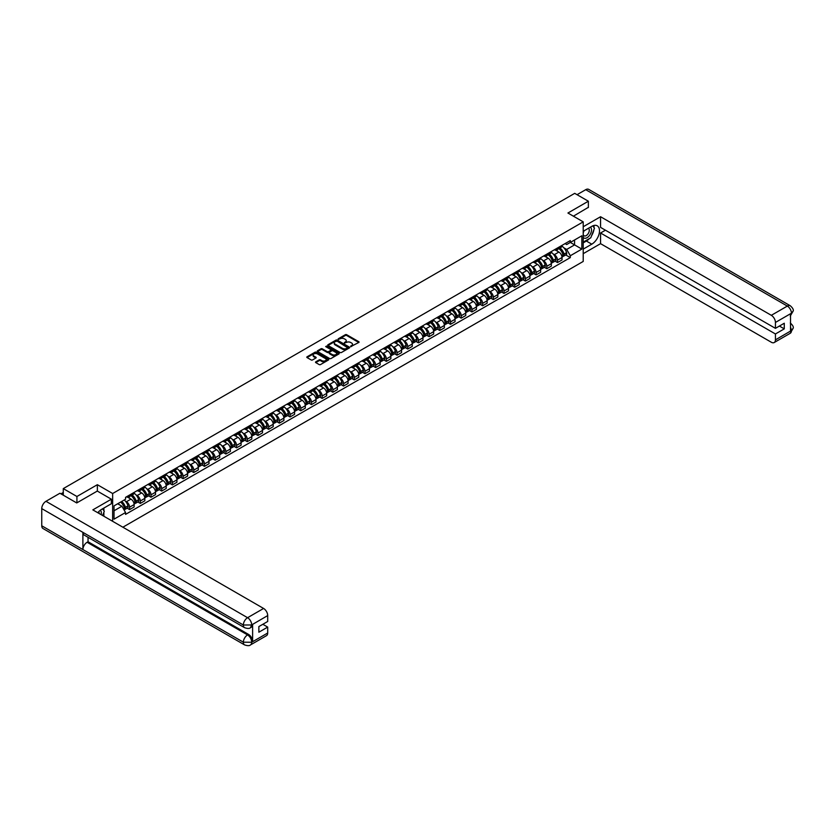 <?xml version="1.0" encoding="UTF-8"?>
<svg xmlns="http://www.w3.org/2000/svg" width="835" height="835" viewBox="0 0 835 835"><rect width="100%" height="100%" fill="white"/><g stroke="black" fill="none" stroke-linecap="round" stroke-linejoin="round"><path stroke-width="1.25" d="M350.7 346.608L358.789 342.475A0.95 0.553 0 0 0 358.789 341.703L346.682 334.71A0.95 0.553 0 0 0 345.335 334.71L338.175 338.833L338.175 339.386L340.043 338.843A3.048 1.753 0 0 1 344.354 338.843L345.366 339.427A3.048 1.753 0 0 1 346.254 340.67A3.048 1.753 0 0 1 345.366 341.922L344.438 342.997L346.306 342.465A3.048 1.753 0 0 1 350.616 342.465L351.629 343.039A3.048 1.753 0 0 1 352.516 344.291A3.048 1.753 0 0 1 351.629 345.533L350.7 346.066M315.776 361.837A0.95 0.553 0 0 0 315.776 362.609L319.179 364.571A0.95 0.553 0 0 0 320.525 364.571L328.468 359.989A0.95 0.553 0 0 0 328.468 359.207L316.35 352.213A0.95 0.553 0 0 0 315.004 352.213L307.061 356.806A0.95 0.553 0 0 0 307.061 357.578L311.173 359.948A0.95 0.553 0 0 0 312.52 359.948L315.912 357.985A0.95 0.553 0 0 0 315.912 357.213L313.877 356.034A2.547 1.472 0 0 1 313.135 354.99A2.547 1.472 0 0 1 314.701 353.633A2.547 1.472 0 0 1 317.477 353.957L325.452 358.559A2.547 1.472 0 0 1 326.203 359.603A2.547 1.472 0 0 1 324.627 360.96A2.547 1.472 0 0 1 321.851 360.636L320.525 359.875A0.95 0.553 0 0 0 319.179 359.875L315.776 361.837L315.776 362.609L319.179 360.668L319.179 359.875M112.652 493.516L97.361 484.697L76.924 496.491L63.283 488.611L574.71 193.344L588.362 201.214L567.925 213.019L583.216 221.849L112.652 493.516L112.652 521.311M340.116 352.485A0.95 0.553 0 0 0 341.463 352.485L349.406 347.903A0.95 0.553 0 0 0 349.406 347.12L337.288 340.127A0.95 0.553 0 0 0 335.941 340.127L327.998 344.719A0.95 0.553 0 0 0 327.998 345.492L340.116 352.485M325.942 346.755L326.621 346.849L326.621 346.055L338.937 353.163A0.95 0.553 0 0 1 338.937 353.946L330.994 358.528A0.95 0.553 0 0 1 329.648 358.528L317.53 351.535L317.53 350.763A0.95 0.553 0 0 0 317.53 351.535M317.53 350.763L320.932 348.8A0.95 0.553 0 0 1 322.279 348.8L327.195 351.629A0.95 0.553 0 0 0 328.541 351.629L330.796 350.335A0.95 0.553 0 0 0 330.796 349.552L325.671 346.598L326.621 346.055M122.87 527.209L583.216 261.438L583.216 221.849M76.924 496.491L76.924 502.827M63.283 488.611L63.283 495.186M588.362 207.55L588.362 201.214M557.498 247.974A4.457 2.578 60 0 1 556.58 249.978L561.099 247.369A4.457 2.578 -120 0 0 562.028 245.365M553.208 254.007L554.346 254.665A4.457 2.578 60 0 1 557.498 260.134L562.028 257.514A4.457 2.578 -120 0 0 558.876 252.055L555.63 250.187M562.028 257.514L562.028 259.935L557.498 262.545L555.045 261.125M556.58 249.978A4.457 2.578 60 0 1 554.377 249.78M557.498 260.134L557.498 262.545M546.8 254.153A4.457 2.578 60 0 1 545.881 256.157L550.401 253.537A4.457 2.578 -120 0 0 551.33 251.544M544.347 267.304L546.8 268.724L551.33 266.115L551.33 263.693A4.457 2.578 -120 0 0 548.178 258.234L544.931 256.355M545.881 256.157A4.457 2.578 60 0 1 543.679 255.959M542.51 260.186L543.648 260.844A4.457 2.578 60 0 1 546.8 266.302L546.8 268.724M536.101 260.332A4.457 2.578 60 0 1 535.183 262.336L539.702 259.716A4.457 2.578 -120 0 0 540.631 257.712M533.648 273.483L536.101 274.903L540.631 272.283L540.631 269.872A4.457 2.578 -120 0 0 537.479 264.403L534.233 262.534M535.183 262.336A4.457 2.578 60 0 1 532.981 262.127M531.811 266.365L532.949 267.023A4.457 2.578 60 0 1 536.101 272.481L536.101 274.903M525.403 266.501A4.457 2.578 60 0 1 524.484 268.505L529.014 265.895A4.457 2.578 -120 0 0 529.933 263.891M522.95 279.662L525.403 281.071L529.933 278.462L529.933 276.051A4.457 2.578 -120 0 0 526.781 270.582L523.535 268.713M524.484 268.505A4.457 2.578 60 0 1 522.292 268.306M521.113 272.534L522.251 273.191A4.457 2.578 60 0 1 525.403 278.66L525.403 281.071M514.704 272.68A4.457 2.578 60 0 1 513.786 274.684L518.316 272.074A4.457 2.578 -120 0 0 519.234 270.07M512.252 285.831L514.715 287.25L519.234 284.641L519.234 282.22A4.457 2.578 -120 0 0 516.082 276.761L512.847 274.892M513.786 274.684A4.457 2.578 60 0 1 511.594 274.485M510.415 278.713L511.552 279.37A4.457 2.578 60 0 1 514.715 284.839L514.715 287.25M504.016 278.859A4.457 2.578 60 0 1 503.087 280.863L507.617 278.243A4.457 2.578 -120 0 0 508.536 276.249M501.553 292.01L504.016 293.429L508.536 290.81L508.536 288.399A4.457 2.578 -120 0 0 505.384 282.94L502.148 281.061M503.087 280.863A4.457 2.578 60 0 1 500.896 280.654M499.716 284.892L500.854 285.549A4.457 2.578 60 0 1 504.016 291.008L504.016 293.429M493.318 285.038A4.457 2.578 60 0 1 492.389 287.031L496.919 284.422A4.457 2.578 -120 0 0 497.837 282.418M490.865 298.189L493.318 299.608L497.837 296.989L497.837 294.578A4.457 2.578 -120 0 0 494.685 289.108L491.45 287.24M492.389 287.031A4.457 2.578 60 0 1 490.197 286.833M489.018 291.071L490.155 291.728A4.457 2.578 60 0 1 493.318 297.187L493.318 299.608M482.62 291.206A4.457 2.578 60 0 1 481.691 293.21L486.22 290.601A4.457 2.578 -120 0 0 487.139 288.597M480.167 304.368L482.62 305.777L487.139 303.168L487.139 300.757A4.457 2.578 -120 0 0 483.987 295.287L480.751 293.419M481.691 293.21A4.457 2.578 60 0 1 479.499 293.012M478.319 297.239L479.467 297.897A4.457 2.578 60 0 1 482.62 303.366L482.62 305.777M471.921 297.385A4.457 2.578 60 0 1 470.992 299.389L475.522 296.78A4.457 2.578 -120 0 0 476.441 294.776M469.468 310.536L471.921 311.956L476.441 309.347L476.441 306.925A4.457 2.578 -120 0 0 473.288 301.466L470.053 299.598M470.992 299.389A4.457 2.578 60 0 1 468.8 299.191M467.621 303.418L468.769 304.076A4.457 2.578 60 0 1 471.921 309.545L471.921 311.956M461.223 303.564A4.457 2.578 60 0 1 460.294 305.568L464.824 302.948A4.457 2.578 -120 0 0 465.742 300.944M458.77 316.715L461.223 318.135L465.753 315.515L465.753 313.104A4.457 2.578 -120 0 0 462.59 307.645L459.354 305.767M460.294 305.568A4.457 2.578 60 0 1 458.102 305.359M456.922 309.597L458.071 310.255A4.457 2.578 60 0 1 461.223 315.714L461.223 318.135M450.524 309.743A4.457 2.578 60 0 1 449.595 311.737L454.125 309.127A4.457 2.578 -120 0 0 455.054 307.123M448.071 322.894L450.524 324.304L455.054 321.694L455.054 319.283A4.457 2.578 -120 0 0 451.892 313.814L448.656 311.946M449.595 311.737A4.457 2.578 60 0 1 447.403 311.538M446.224 315.776L447.372 316.434A4.457 2.578 60 0 1 450.524 321.892L450.524 324.304M439.826 315.912A4.457 2.578 60 0 1 438.907 317.916L443.427 315.306A4.457 2.578 -120 0 0 444.356 313.302M437.373 329.063L439.826 330.483L444.356 327.873L444.356 325.452A4.457 2.578 -120 0 0 441.193 319.993L437.957 318.125M438.907 317.916A4.457 2.578 60 0 1 436.705 317.717M435.526 321.945L436.674 322.602A4.457 2.578 60 0 1 439.826 328.071L439.826 330.483M429.127 322.091A4.457 2.578 60 0 1 428.209 324.095L432.728 321.485A4.457 2.578 -120 0 0 433.657 319.481M426.675 335.242L429.127 336.662L433.657 334.052L433.657 331.631A4.457 2.578 -120 0 0 430.505 326.172L427.259 324.304M428.209 324.095A4.457 2.578 60 0 1 426.007 323.897M424.838 328.124L425.975 328.781A4.457 2.578 60 0 1 429.127 334.25L429.127 336.662M418.429 328.27A4.457 2.578 60 0 1 417.51 330.274L422.03 327.654A4.457 2.578 -120 0 0 422.959 325.65M415.976 341.421L418.429 342.841L422.959 340.221L422.959 337.81A4.457 2.578 -120 0 0 419.807 332.34L416.561 330.472M417.51 330.274A4.457 2.578 60 0 1 415.308 330.065M414.139 334.303L415.277 334.96A4.457 2.578 60 0 1 418.429 340.419L418.429 342.841M407.73 334.449A4.457 2.578 60 0 1 406.812 336.442L411.331 333.833A4.457 2.578 -120 0 0 412.26 331.829M405.278 347.6L407.73 349.009L412.26 346.4L412.26 343.989A4.457 2.578 -120 0 0 409.108 338.519L405.862 336.651M406.812 336.442A4.457 2.578 60 0 1 404.61 336.244M403.441 340.471L404.578 341.139A4.457 2.578 60 0 1 407.73 346.598L407.73 349.009M397.032 340.617A4.457 2.578 60 0 1 396.114 342.621L400.633 340.012A4.457 2.578 -120 0 0 401.562 338.008M394.579 353.769L397.032 355.188L401.562 352.579L401.562 350.157A4.457 2.578 -120 0 0 398.41 344.698L395.164 342.83M396.114 342.621A4.457 2.578 60 0 1 393.911 342.423M392.742 346.65L393.88 347.308A4.457 2.578 60 0 1 397.032 352.777L397.032 355.188M386.334 346.796A4.457 2.578 60 0 1 385.415 348.8L389.945 346.181A4.457 2.578 -120 0 0 390.863 344.187M383.881 359.948L386.334 361.367L390.863 358.758L390.863 356.336A4.457 2.578 -120 0 0 387.711 350.877L384.465 348.999M385.415 348.8A4.457 2.578 60 0 1 383.213 348.602M382.044 352.829L383.181 353.487A4.457 2.578 60 0 1 386.334 358.946L386.334 361.367M375.635 352.975A4.457 2.578 60 0 1 374.717 354.979L379.247 352.36A4.457 2.578 -120 0 0 380.165 350.356M373.182 366.127L375.635 367.546L380.165 364.926L380.165 362.515A4.457 2.578 -120 0 0 377.013 357.046L373.777 355.178M374.717 354.979A4.457 2.578 60 0 1 372.525 354.771M371.345 359.008L372.483 359.666A4.457 2.578 60 0 1 375.635 365.125L375.635 367.546M364.947 359.144A4.457 2.578 60 0 1 364.018 361.148L368.548 358.539A4.457 2.578 -120 0 0 369.467 356.535M362.484 372.306L364.947 373.715L369.467 371.105L369.467 368.694A4.457 2.578 -120 0 0 366.314 363.225L363.079 361.357M364.018 361.148A4.457 2.578 60 0 1 361.826 360.95M360.647 365.177L361.785 365.845A4.457 2.578 60 0 1 364.947 371.304L364.947 373.715M354.249 365.323A4.457 2.578 60 0 1 353.32 367.327L357.85 364.718A4.457 2.578 -120 0 0 358.768 362.714M351.786 378.474L354.249 379.894L358.768 377.284L358.768 374.863A4.457 2.578 -120 0 0 355.616 369.404L352.38 367.536M353.32 367.327A4.457 2.578 60 0 1 351.128 367.129M349.948 371.356L351.086 372.013A4.457 2.578 60 0 1 354.249 377.483L354.249 379.894M343.55 371.502A4.457 2.578 60 0 1 342.621 373.506L347.151 370.886A4.457 2.578 -120 0 0 348.07 368.893M341.098 384.653L343.55 386.073L348.07 383.453L348.07 381.042A4.457 2.578 -120 0 0 344.918 375.583L341.682 373.704M342.621 373.506A4.457 2.578 60 0 1 340.43 373.297M339.25 377.535L340.388 378.192A4.457 2.578 60 0 1 343.55 383.651L343.55 386.073M332.852 377.681A4.457 2.578 60 0 1 331.923 379.685L336.453 377.065A4.457 2.578 -120 0 0 337.371 375.061M330.399 390.832L332.852 392.252L337.371 389.632L337.371 387.221A4.457 2.578 -120 0 0 334.219 381.752L330.984 379.883M331.923 379.685A4.457 2.578 60 0 1 329.731 379.476M328.552 383.714L329.7 384.371A4.457 2.578 60 0 1 332.852 389.83L332.852 392.252M322.153 383.849A4.457 2.578 60 0 1 321.224 385.853L325.754 383.244A4.457 2.578 -120 0 0 326.673 381.24M319.701 397.011L322.153 398.42L326.673 395.811L326.673 393.4A4.457 2.578 -120 0 0 323.521 387.931L320.285 386.062M321.224 385.853A4.457 2.578 60 0 1 319.033 385.655M317.853 389.882L319.001 390.54A4.457 2.578 60 0 1 322.153 396.009L322.153 398.42M311.455 390.029A4.457 2.578 60 0 1 310.526 392.033L315.056 389.423A4.457 2.578 -120 0 0 315.985 387.419M309.002 403.18L311.455 404.599L315.985 401.99L315.985 399.568A4.457 2.578 -120 0 0 312.822 394.11L309.587 392.241M310.526 392.033A4.457 2.578 60 0 1 308.334 391.834M307.155 396.061L308.303 396.719A4.457 2.578 60 0 1 311.455 402.188L311.455 404.599M300.757 396.207A4.457 2.578 60 0 1 299.828 398.211L304.358 395.592A4.457 2.578 -120 0 0 305.286 393.598M298.304 409.359L300.757 410.778L305.286 408.158L305.286 405.747A4.457 2.578 -120 0 0 302.124 400.289L298.888 398.41M299.828 398.211A4.457 2.578 60 0 1 297.636 398.003M296.456 402.24L297.604 402.898A4.457 2.578 60 0 1 300.757 408.357L300.757 410.778M290.058 402.386A4.457 2.578 60 0 1 289.14 404.38L293.659 401.771A4.457 2.578 -120 0 0 294.588 399.767M287.605 415.538L290.058 416.947L294.588 414.337L294.588 411.926A4.457 2.578 -120 0 0 291.425 406.457L288.19 404.589M289.14 404.38A4.457 2.578 60 0 1 286.937 404.182M285.768 408.419L286.906 409.077A4.457 2.578 60 0 1 290.058 414.536L290.058 416.947M279.36 408.555A4.457 2.578 60 0 1 278.441 410.559L282.961 407.95A4.457 2.578 -120 0 0 283.89 405.946M276.907 421.706L279.36 423.126L283.89 420.516L283.89 418.095A4.457 2.578 -120 0 0 280.737 412.636L277.491 410.768M278.441 410.559A4.457 2.578 60 0 1 276.239 410.361M275.07 414.588L276.208 415.245A4.457 2.578 60 0 1 279.36 420.715L279.36 423.126M268.661 414.734A4.457 2.578 60 0 1 267.743 416.738L272.262 414.129A4.457 2.578 -120 0 0 273.191 412.125M266.208 427.885L268.661 429.305L273.191 426.695L273.191 424.274A4.457 2.578 -120 0 0 270.039 418.815L266.793 416.947M267.743 416.738A4.457 2.578 60 0 1 265.54 416.54M264.371 420.767L265.509 421.424A4.457 2.578 60 0 1 268.661 426.894L268.661 429.305M257.963 420.913A4.457 2.578 60 0 1 257.044 422.917L261.564 420.297A4.457 2.578 -120 0 0 262.493 418.293M255.51 434.064L257.963 435.484L262.493 432.864L262.493 430.453A4.457 2.578 -120 0 0 259.341 424.994L256.094 423.115M257.044 422.917A4.457 2.578 60 0 1 254.842 422.708M253.673 426.946L254.811 427.603A4.457 2.578 60 0 1 257.963 433.062L257.963 435.484M247.264 427.092A4.457 2.578 60 0 1 246.346 429.086L250.865 426.476A4.457 2.578 -120 0 0 251.794 424.472M244.812 440.243L247.264 441.652L251.794 439.043L251.794 436.632A4.457 2.578 -120 0 0 248.642 431.163L245.396 429.294M246.346 429.086A4.457 2.578 60 0 1 244.144 428.887M242.975 433.114L244.112 433.783A4.457 2.578 60 0 1 247.264 439.241L247.264 441.652M236.566 433.261A4.457 2.578 60 0 1 235.647 435.265L240.177 432.655A4.457 2.578 -120 0 0 241.096 430.651M234.113 446.412L236.566 447.831L241.096 445.222L241.096 442.8A4.457 2.578 -120 0 0 237.944 437.342L234.698 435.473M235.647 435.265A4.457 2.578 60 0 1 233.456 435.066M232.276 439.293L233.414 439.951A4.457 2.578 60 0 1 236.566 445.42L236.566 447.831M225.878 439.44A4.457 2.578 60 0 1 224.949 441.444L229.479 438.834A4.457 2.578 -120 0 0 230.397 436.83M223.415 452.591L225.878 454.01L230.397 451.401L230.397 448.98A4.457 2.578 -120 0 0 227.245 443.521L224.01 441.652M224.949 441.444A4.457 2.578 60 0 1 222.757 441.245M221.578 445.472L222.715 446.13A4.457 2.578 60 0 1 225.878 451.599L225.878 454.01M215.179 445.619A4.457 2.578 60 0 1 214.251 447.623L218.78 445.003A4.457 2.578 -120 0 0 219.699 442.999M212.716 458.77L215.179 460.189L219.699 457.57L219.699 455.158A4.457 2.578 -120 0 0 216.547 449.689L213.311 447.821M214.251 447.623A4.457 2.578 60 0 1 212.059 447.414M210.879 451.651L212.017 452.309A4.457 2.578 60 0 1 215.179 457.768L215.179 460.189M204.481 451.787A4.457 2.578 60 0 1 203.552 453.791L208.082 451.182A4.457 2.578 -120 0 0 209 449.178M202.028 464.949L204.481 466.358L209 463.749L209 461.337A4.457 2.578 -120 0 0 205.848 455.868L202.613 454M203.552 453.791A4.457 2.578 60 0 1 201.36 453.593M200.181 457.82L201.319 458.488A4.457 2.578 60 0 1 204.481 463.947L204.481 466.358M193.783 457.966A4.457 2.578 60 0 1 192.854 459.97L197.384 457.361A4.457 2.578 -120 0 0 198.302 455.357M191.33 471.117L193.783 472.537L198.302 469.928L198.302 467.506A4.457 2.578 -120 0 0 195.15 462.047L191.914 460.179M192.854 459.97A4.457 2.578 60 0 1 190.662 459.772M189.482 463.999L190.63 464.657A4.457 2.578 60 0 1 193.783 470.126L193.783 472.537M183.084 464.145A4.457 2.578 60 0 1 182.155 466.149L186.685 463.529A4.457 2.578 -120 0 0 187.604 461.536M180.631 477.296L183.084 478.716L187.604 476.096L187.604 473.685A4.457 2.578 -120 0 0 184.451 468.226L181.216 466.347M182.155 466.149A4.457 2.578 60 0 1 179.963 465.951M178.784 470.178L179.932 470.836A4.457 2.578 60 0 1 183.084 476.294L183.084 478.716M172.386 470.324A4.457 2.578 60 0 1 171.457 472.328L175.987 469.708A4.457 2.578 -120 0 0 176.916 467.704M169.933 483.475L172.386 484.895L176.916 482.275L176.916 479.864A4.457 2.578 -120 0 0 173.753 474.395L170.517 472.526M171.457 472.328A4.457 2.578 60 0 1 169.265 472.119M168.085 476.357L169.234 477.015A4.457 2.578 60 0 1 172.386 482.473L172.386 484.895M161.687 476.493A4.457 2.578 60 0 1 160.758 478.497L165.288 475.887A4.457 2.578 -120 0 0 166.217 473.883M159.234 489.654L161.687 491.063L166.217 488.454L166.217 486.043A4.457 2.578 -120 0 0 163.055 480.574L159.819 478.705M160.758 478.497A4.457 2.578 60 0 1 158.566 478.298M157.387 482.526L158.535 483.183A4.457 2.578 60 0 1 161.687 488.652L161.687 491.063M150.989 482.672A4.457 2.578 60 0 1 150.07 484.676L154.59 482.066A4.457 2.578 -120 0 0 155.519 480.062M148.536 495.823L150.989 497.242L155.519 494.633L155.519 492.212A4.457 2.578 -120 0 0 152.356 486.753L149.121 484.885M150.07 484.676A4.457 2.578 60 0 1 147.868 484.477M146.699 488.705L147.837 489.362A4.457 2.578 60 0 1 150.989 494.831L150.989 497.242M140.29 488.851A4.457 2.578 60 0 1 139.372 490.855L143.891 488.235A4.457 2.578 -120 0 0 144.82 486.241M137.838 502.002L140.29 503.421L144.82 500.802L144.82 498.391A4.457 2.578 -120 0 0 141.668 492.932L138.422 491.053M139.372 490.855A4.457 2.578 60 0 1 137.17 490.646M136.001 494.884L137.138 495.541A4.457 2.578 60 0 1 140.29 501L140.29 503.421M129.592 495.03A4.457 2.578 60 0 1 128.673 497.023L133.193 494.414A4.457 2.578 -120 0 0 134.122 492.41M127.139 508.181L129.592 509.601L134.122 506.981L134.122 504.57A4.457 2.578 -120 0 0 130.97 499.1L127.724 497.232M128.673 497.023A4.457 2.578 60 0 1 126.471 496.825M125.302 501.063L126.44 501.72A4.457 2.578 60 0 1 129.592 507.179L129.592 509.601M565.076 243.601L566.694 244.53L581.849 235.783L574.574 239.979L574.574 244.885L566.694 249.446L563.907 247.828M114.03 510.78L121.91 506.229L125.553 512.523L114.03 519.172L114.03 505.874L125.553 499.226L125.553 497.357L570.326 240.574L570.326 242.432L581.849 249.08L570.326 255.74L566.694 249.446M581.849 235.783L581.849 249.08M125.553 512.523L125.553 514.381L570.326 257.598L570.326 255.74M97.361 484.697L97.361 491.105M121.91 506.229L117.662 503.776M565.744 254.957L570.326 257.598M350.961 346.702L351.629 346.327A3.048 1.753 0 0 0 352.516 345.074L352.516 344.291M346.254 340.67L346.254 341.463A3.048 1.753 0 0 1 345.366 342.705L344.709 343.091M358.779 342.486L346.682 335.503A0.95 0.553 0 0 0 345.335 335.503L338.446 339.48M349.385 347.913L337.288 340.92A0.95 0.553 0 0 0 335.941 340.92L328.009 345.502L327.998 344.719M347.715 347.788L337.089 341.098L335.169 341.661A3.048 1.753 0 0 0 334.271 342.903A3.048 1.753 0 0 0 335.169 344.156L342.433 348.352A3.048 1.753 0 0 0 346.744 348.352L347.715 347.788L347.715 348.581L347.715 348.028M334.271 342.903L334.271 343.696A3.048 1.753 0 0 0 335.169 344.938L335.169 344.156M347.715 348.581L346.744 349.145A3.048 1.753 0 0 1 342.433 349.145L335.169 344.938M317.54 351.545L320.932 349.583L320.932 348.8M331.067 349.938L331.067 350.731A0.95 0.553 0 0 1 330.796 351.117L328.541 352.422A0.95 0.553 0 0 1 327.195 352.422L322.279 349.583A0.95 0.553 0 0 0 320.932 349.583M326.621 346.849L338.927 353.957M332.288 354.572A2.547 1.472 0 0 0 335.065 354.896A2.547 1.472 0 0 0 336.641 353.539A2.547 1.472 0 0 0 335.889 352.495L333.082 350.877A0.95 0.553 0 0 0 331.735 350.877L329.481 352.172A0.95 0.553 0 0 0 329.481 352.954L332.288 354.572L332.288 355.366A2.547 1.472 0 0 0 335.065 355.689A2.547 1.472 0 0 0 336.641 354.332L336.641 353.539M329.199 352.568L329.199 353.362A0.95 0.553 0 0 0 329.481 353.748L329.481 352.954M332.288 355.366L329.481 353.748M326.203 359.603L326.203 360.386A2.547 1.472 0 0 1 324.627 361.753A2.547 1.472 0 0 1 321.851 361.43L320.525 360.668A0.95 0.553 0 0 0 319.179 360.668M313.135 354.99L313.135 355.783A2.547 1.472 0 0 0 313.877 356.827L313.877 356.034M315.912 357.213L315.912 357.985L313.877 356.827M328.468 359.207L328.468 359.989L316.35 353.007A0.95 0.553 0 0 0 315.004 353.007L307.082 357.589L307.061 356.806M559.189 248.475A6.106 3.528 60 0 1 559.21 248.496A6.106 3.528 60 0 1 563.239 253.976L563.27 254.101A1.19 0.689 60 0 1 563.061 255.051M558.918 248.632A7.369 4.258 60 0 1 562.967 254.706L562.999 254.832A2.453 1.409 60 0 1 562.613 256.762L562.007 257.107M563.03 256.22A2.453 1.409 -120 0 0 563.709 256.126A2.453 1.409 -120 0 0 564.105 254.205L564.063 254.08A7.369 4.258 -120 0 0 560.014 247.995M561.934 246.148A7.369 4.258 60 0 1 566.568 252.629L566.6 252.754A2.453 1.409 60 0 1 566.213 254.675L563.709 256.126M556.402 250.062A7.369 4.258 60 0 1 557.947 251.512M561.527 251.523L562.466 252.066M589.395 238.591A10.907 6.294 120 0 1 586.368 241.044L591.785 244.175A10.907 6.294 120 0 0 598.914 234.562A10.907 6.294 120 0 0 597.244 225.815A10.907 6.294 120 0 0 591.785 226.358L583.216 231.305M591.785 244.175L583.216 249.122M583.216 253.673L600.563 243.663L600.563 233.007L775.433 333.969L775.433 339.866L791.538 330.483L790.515 330.963L790.515 313.939L791.444 313.198L775.433 322.446A5.814 3.361 -120 0 0 771.321 315.317L787.332 306.08L585.721 189.681L577.048 194.691M605.438 230.199L600.563 233.007M779.41 326.047L784.274 328.865L784.274 323.239L775.433 328.343L600.563 227.391L600.563 216.735L771.321 315.317M583.216 226.755L600.563 216.735M600.563 243.663L771.321 342.246A5.814 3.361 -120 0 0 774.222 342.527A5.814 3.361 -120 0 0 775.433 339.866M585.721 189.681A5.96 3.444 -60 0 1 588.696 189.378L790.307 305.777A5.96 3.444 -60 0 0 787.332 306.08A5.814 3.361 60 0 1 791.444 313.198M775.433 328.343L775.433 322.446M784.274 328.865L775.433 333.969M588.362 207.32L573.405 216.181M591.556 235.731A10.907 6.294 120 0 0 593.904 229.677M594.082 227.725A10.907 6.294 120 0 0 593.81 225.502M586.368 241.044L583.216 242.87M790.515 326.892L791.444 330.43M790.307 322.999C792.655 325.107 793.626 326.788 793.25 328.051L791.549 330.483M790.307 305.777C792.645 307.864 793.626 309.566 793.25 310.87L791.549 313.261M244.592 627.69A5.96 3.444 -60 0 1 243.361 625.008L251.585 624.966L250.49 627.69C249.508 628.682 247.546 628.682 244.592 627.69L84.126 535.047A5.96 3.444 -60 0 1 82.895 532.365L41.75 508.609A5.96 3.444 -60 0 1 45.967 501.303L59.922 493.245L76.726 502.941L97.298 491.063L111.358 499.184L111.358 503.735L101.62 509.36A10.907 6.294 120 0 0 97.799 512.732M111.358 499.184L92.842 509.872L263.589 608.454A5.814 3.361 60 0 1 267.701 615.583L267.701 621.48L258.86 626.584L258.86 632.21L267.701 627.106L267.701 633.003A5.814 3.361 60 0 1 266.501 635.665L250.49 644.912A5.814 3.361 -120 0 0 251.69 642.251L267.701 633.003M103.634 516.103L105.941 517.439M103.874 515.967L103.874 512.314M103.874 510.676L103.874 508.056M250.49 644.912C249.561 645.893 247.588 645.893 244.592 644.912L42.982 528.524A5.96 3.444 -60 0 1 41.75 525.789L82.895 549.545A5.96 3.444 -60 0 1 87.111 542.28L247.577 634.924L248.506 634.391A5.814 3.361 60 0 1 252.619 641.51L252.619 624.486A5.814 3.361 60 0 1 251.408 627.148L250.49 627.69M41.75 508.609L41.75 525.789M45.967 501.303L247.577 617.702A5.96 3.444 -60 0 0 243.361 625.008L82.895 532.365L82.895 549.545L243.361 642.188L251.69 642.251M267.701 627.106L262.837 624.288M88.04 537.312L88.04 541.748L248.506 634.391M88.04 541.748L87.111 542.28M583.216 237.37A6.304 3.643 120 0 0 588.226 236.827A6.304 3.643 120 0 0 591.514 229.959A6.304 3.643 120 0 0 590.366 227.183M583.748 231.003A6.304 3.643 120 0 0 583.216 232.14M583.216 234.249A4.311 2.495 120 0 0 584.082 235.804A4.311 2.495 120 0 0 587.412 234.645A4.311 2.495 120 0 0 589.291 230.303A4.311 2.495 120 0 0 588.404 228.331A4.311 2.495 120 0 0 588.393 228.32M584.103 230.794A4.311 2.495 120 0 0 583.216 233.382M592.777 225.868L594.457 228.258L590.762 237.798L583.352 242.077M101.129 514.663A6.304 3.643 120 0 0 101.338 512.961A6.304 3.643 120 0 0 100.294 510.248M99.114 513.494A4.311 2.495 120 0 0 99.125 513.306A4.311 2.495 120 0 0 98.676 511.73M102.569 508.807L104.291 511.26L102.632 515.529M548.491 254.654A6.106 3.528 60 0 1 548.522 254.665A6.106 3.528 60 0 1 552.54 260.155L552.572 260.28A1.19 0.689 60 0 1 552.363 261.219M548.219 254.8A7.369 4.258 60 0 1 552.269 260.885L552.3 261.011A2.453 1.409 60 0 1 551.914 262.931L551.309 263.286M552.342 262.388A2.453 1.409 -120 0 0 553.02 262.305A2.453 1.409 -120 0 0 553.407 260.374L553.365 260.249A7.369 4.258 -120 0 0 549.315 254.174M551.236 252.327A7.369 4.258 60 0 1 555.87 258.808L555.901 258.933A2.453 1.409 60 0 1 555.515 260.854L553.02 262.305M545.704 256.241A7.369 4.258 60 0 1 547.249 257.691M550.829 257.702L551.768 258.245M537.792 260.823A6.106 3.528 60 0 1 537.823 260.844A6.106 3.528 60 0 1 541.842 266.323L541.873 266.448A1.19 0.689 60 0 1 541.664 267.398M537.521 260.979A7.369 4.258 60 0 1 541.571 267.064L541.612 267.19A2.453 1.409 60 0 1 541.226 269.11L540.61 269.465M541.644 268.567A2.453 1.409 -120 0 0 542.322 268.473A2.453 1.409 -120 0 0 542.708 266.553L542.666 266.428A7.369 4.258 -120 0 0 538.617 260.343M540.537 258.495A7.369 4.258 60 0 1 545.172 264.987L545.203 265.113A2.453 1.409 60 0 1 544.817 267.033L542.322 268.473M535.005 262.42A7.369 4.258 60 0 1 536.55 263.87M540.13 263.881L541.07 264.424M527.094 267.002A6.106 3.528 60 0 1 527.125 267.023A6.106 3.528 60 0 1 531.144 272.502L531.175 272.627A1.19 0.689 60 0 1 530.966 273.577M526.822 267.158A7.369 4.258 60 0 1 530.872 273.233L530.914 273.369A2.453 1.409 60 0 1 530.528 275.289L529.912 275.633M530.945 274.746A2.453 1.409 -120 0 0 531.624 274.652A2.453 1.409 -120 0 0 532.01 272.732L531.968 272.607A7.369 4.258 -120 0 0 527.918 266.522M529.839 264.674A7.369 4.258 60 0 1 534.473 271.156L534.515 271.281A2.453 1.409 60 0 1 534.129 273.212L531.624 274.652M524.307 268.599A7.369 4.258 60 0 1 525.852 270.049M529.432 270.06L530.371 270.603M516.395 273.181A6.106 3.528 60 0 1 516.427 273.191A6.106 3.528 60 0 1 520.445 278.681L520.476 278.806A1.19 0.689 60 0 1 520.268 279.756M516.124 273.337A7.369 4.258 60 0 1 520.174 279.412L520.215 279.537A2.453 1.409 60 0 1 519.829 281.468L519.213 281.812M520.247 280.925A2.453 1.409 -120 0 0 520.925 280.831A2.453 1.409 -120 0 0 521.311 278.911L521.27 278.786A7.369 4.258 -120 0 0 517.22 272.701M519.14 270.853A7.369 4.258 60 0 1 523.775 277.335L523.816 277.46A2.453 1.409 60 0 1 523.43 279.381L520.925 280.831M513.608 274.767A7.369 4.258 60 0 1 515.153 276.218M518.733 276.228L519.673 276.771M505.697 279.36A6.106 3.528 60 0 1 505.728 279.37A6.106 3.528 60 0 1 509.747 284.85L509.778 284.986A1.19 0.689 60 0 1 509.569 285.925M505.425 279.506A7.369 4.258 60 0 1 509.475 285.591L509.517 285.716A2.453 1.409 60 0 1 509.131 287.637L508.515 287.992M509.548 287.094A2.453 1.409 -120 0 0 510.227 287.01A2.453 1.409 -120 0 0 510.613 285.079L510.571 284.954A7.369 4.258 -120 0 0 506.521 278.88M508.442 277.032A7.369 4.258 60 0 1 513.076 283.514L513.118 283.639A2.453 1.409 60 0 1 512.732 285.56L510.227 287.01M502.91 280.946A7.369 4.258 60 0 1 504.455 282.397M508.035 282.407L508.974 282.95M494.998 285.528A6.106 3.528 60 0 1 495.03 285.549A6.106 3.528 60 0 1 499.048 291.029L499.09 291.154A1.19 0.689 60 0 1 498.871 292.104M494.727 285.685A7.369 4.258 60 0 1 498.777 291.77L498.819 291.895A2.453 1.409 60 0 1 498.432 293.816L497.817 294.17M498.85 293.273A2.453 1.409 -120 0 0 499.528 293.179A2.453 1.409 -120 0 0 499.914 291.258L499.883 291.133A7.369 4.258 -120 0 0 495.823 285.048M497.743 283.201A7.369 4.258 60 0 1 502.378 289.693L502.419 289.818A2.453 1.409 60 0 1 502.033 291.739L499.528 293.179M492.222 287.125A7.369 4.258 60 0 1 493.756 288.576M497.336 288.586L498.276 289.129M484.3 291.707A6.106 3.528 60 0 1 484.331 291.728A6.106 3.528 60 0 1 488.35 297.208L488.392 297.333A1.19 0.689 60 0 1 488.172 298.283M484.029 291.864A7.369 4.258 60 0 1 488.078 297.938L488.12 298.074A2.453 1.409 60 0 1 487.734 299.995L487.129 300.339M488.151 299.452A2.453 1.409 -120 0 0 488.83 299.358A2.453 1.409 -120 0 0 489.216 297.437L489.185 297.312A7.369 4.258 -120 0 0 485.135 291.227M487.045 289.38A7.369 4.258 60 0 1 491.679 295.861L491.721 295.987A2.453 1.409 60 0 1 491.335 297.918L488.83 299.358M481.524 293.294A7.369 4.258 60 0 1 483.058 294.755M486.638 294.765L487.577 295.308M473.602 297.886A6.106 3.528 60 0 1 473.633 297.897A6.106 3.528 60 0 1 477.651 303.387L477.693 303.512A1.19 0.689 60 0 1 477.474 304.462M473.341 298.043A7.369 4.258 60 0 1 477.39 304.117L477.422 304.243A2.453 1.409 60 0 1 477.036 306.163L476.43 306.518M477.453 305.631A2.453 1.409 -120 0 0 478.131 305.537A2.453 1.409 -120 0 0 478.518 303.616L478.486 303.481A7.369 4.258 -120 0 0 474.437 297.406M476.357 295.559A7.369 4.258 60 0 1 480.981 302.04L481.023 302.166A2.453 1.409 60 0 1 480.636 304.086L478.131 305.537M470.825 299.473A7.369 4.258 60 0 1 472.359 300.924M475.94 300.934L476.879 301.477M462.903 304.055A6.106 3.528 60 0 1 462.934 304.076A6.106 3.528 60 0 1 466.953 309.555L466.995 309.691A1.19 0.689 60 0 1 466.775 310.63M462.642 304.211A7.369 4.258 60 0 1 466.692 310.296L466.723 310.422A2.453 1.409 60 0 1 466.337 312.342L465.732 312.697M466.755 311.799A2.453 1.409 -120 0 0 467.433 311.716A2.453 1.409 -120 0 0 467.819 309.785L467.788 309.66A7.369 4.258 -120 0 0 463.738 303.585M465.659 301.738A7.369 4.258 60 0 1 470.293 308.219L470.324 308.345A2.453 1.409 60 0 1 469.938 310.265L467.433 311.716M460.127 305.652A7.369 4.258 60 0 1 461.661 307.103M465.252 307.113L466.191 307.656M452.205 310.234A6.106 3.528 60 0 1 452.236 310.255A6.106 3.528 60 0 1 456.254 315.734L456.296 315.86A1.19 0.689 60 0 1 456.077 316.809M451.944 310.39A7.369 4.258 60 0 1 455.993 316.475L456.025 316.601A2.453 1.409 60 0 1 455.639 318.521L455.033 318.876M456.056 317.978A2.453 1.409 -120 0 0 456.735 317.885A2.453 1.409 -120 0 0 457.121 315.964L457.089 315.839A7.369 4.258 -120 0 0 453.04 309.754M454.96 307.906A7.369 4.258 60 0 1 459.594 314.388L459.626 314.524A2.453 1.409 60 0 1 459.24 316.444L456.735 317.885M449.428 311.831A7.369 4.258 60 0 1 450.963 313.282M454.553 313.292L455.492 313.835M441.506 316.413A6.106 3.528 60 0 1 441.538 316.434A6.106 3.528 60 0 1 445.556 321.913L445.598 322.039A1.19 0.689 60 0 1 445.379 322.988M441.245 316.569A7.369 4.258 60 0 1 445.295 322.644L445.326 322.769A2.453 1.409 60 0 1 444.94 324.7L444.335 325.045M445.358 324.157A2.453 1.409 -120 0 0 446.036 324.064A2.453 1.409 -120 0 0 446.422 322.143L446.391 322.018A7.369 4.258 -120 0 0 442.341 315.933M444.262 314.085A7.369 4.258 60 0 1 448.896 320.567L448.927 320.692A2.453 1.409 60 0 1 448.541 322.623L446.036 324.064M438.73 317.999A7.369 4.258 60 0 1 440.264 319.461M443.855 319.471L444.794 320.014M430.808 322.592A6.106 3.528 60 0 1 430.839 322.602A6.106 3.528 60 0 1 434.868 328.092L434.899 328.218A1.19 0.689 60 0 1 434.68 329.157M430.547 322.738A7.369 4.258 60 0 1 434.597 328.823L434.628 328.948A2.453 1.409 60 0 1 434.242 330.869L433.636 331.224M434.659 330.336A2.453 1.409 -120 0 0 435.338 330.242A2.453 1.409 -120 0 0 435.724 328.322L435.693 328.186A7.369 4.258 -120 0 0 431.643 322.112M433.563 320.264A7.369 4.258 60 0 1 438.198 326.746L438.229 326.871A2.453 1.409 60 0 1 437.843 328.792L435.338 330.242M428.031 324.178A7.369 4.258 60 0 1 429.566 325.629M433.156 325.64L434.096 326.182M420.109 328.76A6.106 3.528 60 0 1 420.141 328.781A6.106 3.528 60 0 1 424.17 334.261L424.201 334.397A1.19 0.689 60 0 1 423.982 335.336M419.848 328.917A7.369 4.258 60 0 1 423.898 335.002L423.93 335.127A2.453 1.409 60 0 1 423.543 337.048L422.938 337.403M423.961 336.505A2.453 1.409 -120 0 0 424.639 336.411A2.453 1.409 -120 0 0 425.036 334.491L424.994 334.365A7.369 4.258 -120 0 0 420.944 328.28M422.865 326.433A7.369 4.258 60 0 1 427.499 332.925L427.53 333.05A2.453 1.409 60 0 1 427.144 334.971L424.639 336.411M417.333 330.357A7.369 4.258 60 0 1 418.867 331.808M422.458 331.819L423.397 332.361M409.421 334.939A6.106 3.528 60 0 1 409.453 334.96A6.106 3.528 60 0 1 413.471 340.44L413.502 340.565A1.19 0.689 60 0 1 413.294 341.515M409.15 335.096A7.369 4.258 60 0 1 413.2 341.181L413.231 341.306A2.453 1.409 60 0 1 412.845 343.227L412.239 343.582M413.273 342.684A2.453 1.409 -120 0 0 413.951 342.59A2.453 1.409 -120 0 0 414.337 340.67L414.296 340.544A7.369 4.258 -120 0 0 410.246 334.459M412.166 332.612A7.369 4.258 60 0 1 416.801 339.094L416.832 339.229A2.453 1.409 60 0 1 416.446 341.15L413.951 342.59M406.635 336.536A7.369 4.258 60 0 1 408.179 337.987M411.759 337.998L412.699 338.54M398.723 341.118A6.106 3.528 60 0 1 398.754 341.139A6.106 3.528 60 0 1 402.773 346.619L402.804 346.744A1.19 0.689 60 0 1 402.595 347.694M398.452 341.275A7.369 4.258 60 0 1 402.501 347.35L402.543 347.475A2.453 1.409 60 0 1 402.146 349.406L401.541 349.75M402.574 348.863A2.453 1.409 -120 0 0 403.253 348.769A2.453 1.409 -120 0 0 403.639 346.849L403.597 346.723A7.369 4.258 -120 0 0 399.548 340.638M401.468 338.791A7.369 4.258 60 0 1 406.102 345.272L406.134 345.398A2.453 1.409 60 0 1 405.747 347.318L403.253 348.769M395.936 342.705A7.369 4.258 60 0 1 397.481 344.166M401.061 344.166L402 344.709M388.024 347.297A6.106 3.528 60 0 1 388.056 347.308A6.106 3.528 60 0 1 392.074 352.798L392.106 352.923A1.19 0.689 60 0 1 391.897 353.863M387.753 347.443A7.369 4.258 60 0 1 391.803 353.529L391.845 353.654A2.453 1.409 60 0 1 391.458 355.574L390.843 355.929M391.876 355.032A2.453 1.409 -120 0 0 392.554 354.948A2.453 1.409 -120 0 0 392.941 353.017L392.899 352.892A7.369 4.258 -120 0 0 388.849 346.817M390.77 344.97A7.369 4.258 60 0 1 395.404 351.452L395.446 351.577A2.453 1.409 60 0 1 395.049 353.497L392.554 354.948M385.238 348.884A7.369 4.258 60 0 1 386.782 350.335M390.363 350.345L391.302 350.888M377.326 353.466A6.106 3.528 60 0 1 377.357 353.487A6.106 3.528 60 0 1 381.376 358.966L381.407 359.092A1.19 0.689 60 0 1 381.198 360.042M377.055 353.623A7.369 4.258 60 0 1 381.104 359.708L381.146 359.833A2.453 1.409 60 0 1 380.76 361.753L380.144 362.108M381.177 361.211A2.453 1.409 -120 0 0 381.856 361.117A2.453 1.409 -120 0 0 382.242 359.196L382.2 359.071A7.369 4.258 -120 0 0 378.151 352.986M380.071 351.138A7.369 4.258 60 0 1 384.705 357.63L384.747 357.756A2.453 1.409 60 0 1 384.361 359.676L381.856 361.117M374.539 355.063A7.369 4.258 60 0 1 376.084 356.514M379.664 356.524L380.603 357.067M366.628 359.645A6.106 3.528 60 0 1 366.659 359.666A6.106 3.528 60 0 1 370.677 365.145L370.709 365.271A1.19 0.689 60 0 1 370.5 366.221M366.356 359.802A7.369 4.258 60 0 1 370.406 365.887L370.448 366.012A2.453 1.409 60 0 1 370.062 367.932L369.446 368.287M370.479 367.39A2.453 1.409 -120 0 0 371.158 367.296A2.453 1.409 -120 0 0 371.544 365.375L371.502 365.25A7.369 4.258 -120 0 0 367.452 359.165M369.373 357.317A7.369 4.258 60 0 1 374.007 363.799L374.049 363.924A2.453 1.409 60 0 1 373.662 365.855L371.158 367.296M363.841 361.242A7.369 4.258 60 0 1 365.386 362.693M368.966 362.703L369.905 363.246M355.929 365.824A6.106 3.528 60 0 1 355.961 365.845A6.106 3.528 60 0 1 359.979 371.325L360.01 371.45A1.19 0.689 60 0 1 359.802 372.4M355.658 365.98A7.369 4.258 60 0 1 359.708 372.055L359.749 372.18A2.453 1.409 60 0 1 359.363 374.111L358.747 374.456M359.781 373.569A2.453 1.409 -120 0 0 360.459 373.475A2.453 1.409 -120 0 0 360.845 371.554L360.814 371.429A7.369 4.258 -120 0 0 356.754 365.344M358.674 363.496A7.369 4.258 60 0 1 363.308 369.978L363.35 370.103A2.453 1.409 60 0 1 362.964 372.024L360.459 373.475M353.142 367.41A7.369 4.258 60 0 1 354.687 368.861M358.267 368.872L359.207 369.414M345.231 372.003A6.106 3.528 60 0 1 345.262 372.013A6.106 3.528 60 0 1 349.28 377.503L349.322 377.629A1.19 0.689 60 0 1 349.103 378.568M344.959 372.149A7.369 4.258 60 0 1 349.009 378.234L349.051 378.359A2.453 1.409 60 0 1 348.665 380.28L348.059 380.635M349.082 379.737A2.453 1.409 -120 0 0 349.761 379.654A2.453 1.409 -120 0 0 350.147 377.723L350.115 377.597A7.369 4.258 -120 0 0 346.066 371.523M347.976 369.675A7.369 4.258 60 0 1 352.61 376.157L352.652 376.282A2.453 1.409 60 0 1 352.266 378.203L349.761 379.654M342.454 373.589A7.369 4.258 60 0 1 343.989 375.04M347.569 375.051L348.508 375.593M334.532 378.171A6.106 3.528 60 0 1 334.564 378.192A6.106 3.528 60 0 1 338.582 383.672L338.624 383.797A1.19 0.689 60 0 1 338.405 384.747M334.261 378.328A7.369 4.258 60 0 1 338.321 384.413L338.352 384.538A2.453 1.409 60 0 1 337.966 386.459L337.361 386.814M338.384 385.916A2.453 1.409 -120 0 0 339.062 385.822A2.453 1.409 -120 0 0 339.448 383.902L339.417 383.776A7.369 4.258 -120 0 0 335.367 377.691M337.288 375.844A7.369 4.258 60 0 1 341.912 382.336L341.953 382.461A2.453 1.409 60 0 1 341.567 384.382L339.062 385.822M331.756 379.768A7.369 4.258 60 0 1 333.29 381.219M336.87 381.23L337.81 381.772M323.834 384.351A6.106 3.528 60 0 1 323.865 384.371A6.106 3.528 60 0 1 327.884 389.851L327.925 389.976A1.19 0.689 60 0 1 327.706 390.926M323.573 384.507A7.369 4.258 60 0 1 327.623 390.582L327.654 390.717A2.453 1.409 60 0 1 327.268 392.638L326.662 392.982M327.685 392.095A2.453 1.409 -120 0 0 328.364 392.001A2.453 1.409 -120 0 0 328.75 390.081L328.719 389.955A7.369 4.258 -120 0 0 324.669 383.87M326.589 382.023A7.369 4.258 60 0 1 331.224 388.505L331.255 388.63A2.453 1.409 60 0 1 330.869 390.561L328.364 392.001M321.058 385.937A7.369 4.258 60 0 1 322.592 387.398M326.172 387.409L327.122 387.951M313.135 390.529A6.106 3.528 60 0 1 313.167 390.54A6.106 3.528 60 0 1 317.185 396.03L317.227 396.155A1.19 0.689 60 0 1 317.008 397.105M312.874 390.686A7.369 4.258 60 0 1 316.924 396.761L316.956 396.886A2.453 1.409 60 0 1 316.569 398.817L315.964 399.161M316.987 398.274A2.453 1.409 -120 0 0 317.665 398.18A2.453 1.409 -120 0 0 318.052 396.26L318.02 396.124A7.369 4.258 -120 0 0 313.97 390.049M315.891 388.202A7.369 4.258 60 0 1 320.525 394.684L320.556 394.809A2.453 1.409 60 0 1 320.17 396.729L317.665 398.18M310.359 392.116A7.369 4.258 60 0 1 311.893 393.567M315.484 393.577L316.423 394.12M302.437 396.698A6.106 3.528 60 0 1 302.468 396.719A6.106 3.528 60 0 1 306.487 402.199L306.529 402.334A1.19 0.689 60 0 1 306.309 403.274M302.176 396.855A7.369 4.258 60 0 1 306.226 402.94L306.257 403.065A2.453 1.409 60 0 1 305.871 404.985L305.266 405.34M306.288 404.443A2.453 1.409 -120 0 0 306.967 404.359A2.453 1.409 -120 0 0 307.353 402.428L307.322 402.303A7.369 4.258 -120 0 0 303.272 396.228M305.192 394.381A7.369 4.258 60 0 1 309.827 400.863L309.858 400.988A2.453 1.409 60 0 1 309.472 402.908L306.967 404.359M299.661 398.295A7.369 4.258 60 0 1 301.195 399.746M304.785 399.756L305.725 400.299M291.739 402.877A6.106 3.528 60 0 1 291.77 402.898A6.106 3.528 60 0 1 295.788 408.378L295.83 408.503A1.19 0.689 60 0 1 295.611 409.453M291.478 403.034A7.369 4.258 60 0 1 295.527 409.119L295.559 409.244A2.453 1.409 60 0 1 295.173 411.164L294.567 411.519M295.59 410.622A2.453 1.409 -120 0 0 296.268 410.528A2.453 1.409 -120 0 0 296.655 408.607L296.623 408.482A7.369 4.258 -120 0 0 292.574 402.397M294.494 400.549A7.369 4.258 60 0 1 299.128 407.042L299.16 407.167A2.453 1.409 60 0 1 298.773 409.087L296.268 410.528M288.962 404.474A7.369 4.258 60 0 1 290.496 405.925M294.087 405.935L295.026 406.478M281.04 409.056A6.106 3.528 60 0 1 281.071 409.077A6.106 3.528 60 0 1 285.1 414.557L285.132 414.682A1.19 0.689 60 0 1 284.912 415.632M280.779 409.213A7.369 4.258 60 0 1 284.829 415.287L284.86 415.423A2.453 1.409 60 0 1 284.474 417.343L283.869 417.688M284.892 416.801A2.453 1.409 -120 0 0 285.57 416.707A2.453 1.409 -120 0 0 285.956 414.786L285.925 414.661A7.369 4.258 -120 0 0 281.875 408.576M283.796 406.728A7.369 4.258 60 0 1 288.43 413.21L288.461 413.335A2.453 1.409 60 0 1 288.075 415.266L285.57 416.707M278.264 410.643A7.369 4.258 60 0 1 279.798 412.104M283.389 412.114L284.328 412.657M270.352 415.235A6.106 3.528 60 0 1 270.373 415.245A6.106 3.528 60 0 1 274.402 420.736L274.433 420.861A1.19 0.689 60 0 1 274.224 421.811M270.081 415.381A7.369 4.258 60 0 1 274.13 421.466L274.162 421.591A2.453 1.409 60 0 1 273.776 423.512L273.17 423.867M274.204 422.98A2.453 1.409 -120 0 0 274.882 422.886A2.453 1.409 -120 0 0 275.268 420.965L275.226 420.83A7.369 4.258 -120 0 0 271.177 414.755M273.097 412.908A7.369 4.258 60 0 1 277.731 419.389L277.763 419.514A2.453 1.409 60 0 1 277.377 421.435L274.882 422.886M267.565 416.822A7.369 4.258 60 0 1 269.11 418.272M272.69 418.283L273.63 418.826M259.654 421.404A6.106 3.528 60 0 1 259.685 421.424A6.106 3.528 60 0 1 263.703 426.904L263.735 427.04A1.19 0.689 60 0 1 263.526 427.979M259.382 421.56A7.369 4.258 60 0 1 263.432 427.645L263.474 427.77A2.453 1.409 60 0 1 263.077 429.691L262.472 430.046M263.505 429.148A2.453 1.409 -120 0 0 264.184 429.065A2.453 1.409 -120 0 0 264.57 427.134L264.528 427.009A7.369 4.258 -120 0 0 260.478 420.934M262.399 419.076A7.369 4.258 60 0 1 267.033 425.568L267.064 425.693A2.453 1.409 60 0 1 266.678 427.614L264.184 429.065M256.867 423.001A7.369 4.258 60 0 1 258.412 424.451M261.992 424.462L262.931 425.005M248.955 427.583A6.106 3.528 60 0 1 248.987 427.603A6.106 3.528 60 0 1 253.005 433.083L253.036 433.208A1.19 0.689 60 0 1 252.828 434.158M248.684 427.739A7.369 4.258 60 0 1 252.734 433.824L252.775 433.95A2.453 1.409 60 0 1 252.389 435.87L251.773 436.225M252.807 435.327A2.453 1.409 -120 0 0 253.485 435.233A2.453 1.409 -120 0 0 253.871 433.313L253.83 433.188A7.369 4.258 -120 0 0 249.78 427.102M251.7 425.255A7.369 4.258 60 0 1 256.335 431.737L256.376 431.872A2.453 1.409 60 0 1 255.98 433.793L253.485 435.233M246.168 429.18A7.369 4.258 60 0 1 247.713 430.63M251.293 430.641L252.233 431.184M238.257 433.762A6.106 3.528 60 0 1 238.288 433.783A6.106 3.528 60 0 1 242.307 439.262L242.338 439.387A1.19 0.689 60 0 1 242.129 440.337M237.985 433.918A7.369 4.258 60 0 1 242.035 439.993L242.077 440.118A2.453 1.409 60 0 1 241.691 442.049L241.075 442.393M242.108 441.506A2.453 1.409 -120 0 0 242.787 441.412A2.453 1.409 -120 0 0 243.173 439.492L243.131 439.367A7.369 4.258 -120 0 0 239.081 433.281M241.002 431.434A7.369 4.258 60 0 1 245.636 437.916L245.678 438.041A2.453 1.409 60 0 1 245.292 439.972L242.787 441.412M235.47 435.348A7.369 4.258 60 0 1 237.015 436.809M240.595 436.82L241.534 437.363M227.558 439.941A6.106 3.528 60 0 1 227.59 439.951A6.106 3.528 60 0 1 231.608 445.441L231.639 445.566A1.19 0.689 60 0 1 231.431 446.506M227.287 440.087A7.369 4.258 60 0 1 231.337 446.172L231.379 446.297A2.453 1.409 60 0 1 230.992 448.218L230.376 448.572M231.41 447.685A2.453 1.409 -120 0 0 232.088 447.591A2.453 1.409 -120 0 0 232.474 445.66L232.433 445.535A7.369 4.258 -120 0 0 228.383 439.461M230.303 437.613A7.369 4.258 60 0 1 234.938 444.095L234.979 444.22A2.453 1.409 60 0 1 234.593 446.14L232.088 447.591M224.772 441.527A7.369 4.258 60 0 1 226.316 442.978M229.896 442.988L230.836 443.531M216.86 446.109A6.106 3.528 60 0 1 216.891 446.13A6.106 3.528 60 0 1 220.91 451.61L220.941 451.735A1.19 0.689 60 0 1 220.732 452.685M216.589 446.266A7.369 4.258 60 0 1 220.638 452.351L220.68 452.476A2.453 1.409 60 0 1 220.294 454.397L219.678 454.751M220.711 453.854A2.453 1.409 -120 0 0 221.39 453.76A2.453 1.409 -120 0 0 221.776 451.839L221.734 451.714A7.369 4.258 -120 0 0 217.684 445.629M219.605 443.782A7.369 4.258 60 0 1 224.239 450.274L224.281 450.399A2.453 1.409 60 0 1 223.895 452.32L221.39 453.76M214.073 447.706A7.369 4.258 60 0 1 215.618 449.157M219.198 449.167L220.137 449.71M206.161 452.288A6.106 3.528 60 0 1 206.193 452.309A6.106 3.528 60 0 1 210.211 457.789L210.253 457.914A1.19 0.689 60 0 1 210.034 458.864M205.89 452.445A7.369 4.258 60 0 1 209.94 458.53L209.982 458.655A2.453 1.409 60 0 1 209.595 460.576L208.99 460.93M210.013 460.033A2.453 1.409 -120 0 0 210.691 459.939A2.453 1.409 -120 0 0 211.078 458.018L211.046 457.893A7.369 4.258 -120 0 0 206.996 451.808M208.907 449.961A7.369 4.258 60 0 1 213.541 456.442L213.583 456.578A2.453 1.409 60 0 1 213.196 458.498L210.691 459.939M203.385 453.885A7.369 4.258 60 0 1 204.919 455.336M208.499 455.346L209.439 455.889M195.463 458.467A6.106 3.528 60 0 1 195.494 458.488A6.106 3.528 60 0 1 199.513 463.968L199.555 464.093A1.19 0.689 60 0 1 199.335 465.043M195.192 458.624A7.369 4.258 60 0 1 199.252 464.698L199.283 464.824A2.453 1.409 60 0 1 198.897 466.755L198.292 467.099M199.315 466.212A2.453 1.409 -120 0 0 199.993 466.118A2.453 1.409 -120 0 0 200.379 464.197L200.348 464.072A7.369 4.258 -120 0 0 196.298 457.987M198.219 456.14A7.369 4.258 60 0 1 202.842 462.621L202.884 462.747A2.453 1.409 60 0 1 202.498 464.667L199.993 466.118M192.687 460.054A7.369 4.258 60 0 1 194.221 461.505M197.801 461.515L198.74 462.058M184.765 464.646A6.106 3.528 60 0 1 184.796 464.657A6.106 3.528 60 0 1 188.814 470.147L188.856 470.272A1.19 0.689 60 0 1 188.637 471.211M184.504 464.792A7.369 4.258 60 0 1 188.553 470.877L188.585 471.003A2.453 1.409 60 0 1 188.199 472.923L187.593 473.278M188.616 472.38A2.453 1.409 -120 0 0 189.294 472.297A2.453 1.409 -120 0 0 189.681 470.366L189.649 470.241A7.369 4.258 -120 0 0 185.6 464.166M187.52 462.319A7.369 4.258 60 0 1 192.154 468.8L192.186 468.926A2.453 1.409 60 0 1 191.799 470.846L189.294 472.297M181.988 466.233A7.369 4.258 60 0 1 183.523 467.683M187.103 467.694L188.052 468.237M174.066 470.815A6.106 3.528 60 0 1 174.097 470.836A6.106 3.528 60 0 1 178.116 476.315L178.158 476.441A1.19 0.689 60 0 1 177.938 477.39M173.805 470.971A7.369 4.258 60 0 1 177.855 477.056L177.886 477.182A2.453 1.409 60 0 1 177.5 479.102L176.895 479.457M177.918 478.559A2.453 1.409 -120 0 0 178.596 478.465A2.453 1.409 -120 0 0 178.982 476.545L178.951 476.42A7.369 4.258 -120 0 0 174.901 470.335M176.822 468.487A7.369 4.258 60 0 1 181.456 474.979L181.487 475.105A2.453 1.409 60 0 1 181.101 477.025L178.596 478.465M171.29 472.412A7.369 4.258 60 0 1 172.824 473.862M176.415 473.873L177.354 474.416M163.368 476.994A6.106 3.528 60 0 1 163.399 477.015A6.106 3.528 60 0 1 167.417 482.494L167.459 482.62A1.19 0.689 60 0 1 167.24 483.569M163.107 477.15A7.369 4.258 60 0 1 167.157 483.225L167.188 483.361A2.453 1.409 60 0 1 166.802 485.281L166.196 485.626M167.219 484.738A2.453 1.409 -120 0 0 167.898 484.644A2.453 1.409 -120 0 0 168.284 482.724L168.252 482.599A7.369 4.258 -120 0 0 164.203 476.514M166.123 474.666A7.369 4.258 60 0 1 170.757 481.148L170.789 481.273A2.453 1.409 60 0 1 170.403 483.204L167.898 484.644M160.591 478.58A7.369 4.258 60 0 1 162.126 480.041M165.716 480.052L166.656 480.595M152.669 483.173A6.106 3.528 60 0 1 152.701 483.183A6.106 3.528 60 0 1 156.719 488.673L156.761 488.799A1.19 0.689 60 0 1 156.542 489.748M152.408 483.329A7.369 4.258 60 0 1 156.458 489.404L156.489 489.529A2.453 1.409 60 0 1 156.103 491.46L155.498 491.805M156.521 490.917A2.453 1.409 -120 0 0 157.199 490.823A2.453 1.409 -120 0 0 157.585 488.903L157.554 488.778A7.369 4.258 -120 0 0 153.504 482.693M155.425 480.845A7.369 4.258 60 0 1 160.059 487.327L160.09 487.452A2.453 1.409 60 0 1 159.704 489.373L157.199 490.823M149.893 484.759A7.369 4.258 60 0 1 151.427 486.21M155.018 486.22L155.957 486.763M141.971 489.352A6.106 3.528 60 0 1 142.002 489.362A6.106 3.528 60 0 1 146.031 494.842L146.062 494.978A1.19 0.689 60 0 1 145.843 495.917M141.71 489.498A7.369 4.258 60 0 1 145.76 495.583L145.791 495.708A2.453 1.409 60 0 1 145.405 497.629L144.799 497.984M145.822 497.086A2.453 1.409 -120 0 0 146.501 497.002A2.453 1.409 -120 0 0 146.887 495.071L146.856 494.946A7.369 4.258 -120 0 0 142.806 488.872M144.726 487.024A7.369 4.258 60 0 1 149.361 493.506L149.392 493.631A2.453 1.409 60 0 1 149.006 495.552L146.501 497.002M139.195 490.938A7.369 4.258 60 0 1 140.729 492.389M144.319 492.399L145.259 492.942M131.283 495.52A6.106 3.528 60 0 1 131.304 495.541A6.106 3.528 60 0 1 135.333 501.021L135.364 501.146A1.19 0.689 60 0 1 135.155 502.096M131.011 495.677A7.369 4.258 60 0 1 135.061 501.762L135.093 501.887A2.453 1.409 60 0 1 134.706 503.808L134.101 504.163M135.124 503.265A2.453 1.409 -120 0 0 135.802 503.171A2.453 1.409 -120 0 0 136.199 501.25L136.157 501.125A7.369 4.258 -120 0 0 132.107 495.04M134.028 493.193A7.369 4.258 60 0 1 138.662 499.685L138.694 499.81A2.453 1.409 60 0 1 138.307 501.731L135.802 503.171M128.496 497.117A7.369 4.258 60 0 1 130.041 498.568M133.621 498.578L134.56 499.121M120.908 501.898A6.106 3.528 60 0 1 124.634 507.2L124.665 507.325A1.19 0.689 60 0 1 124.457 508.275M120.595 502.075A7.369 4.258 60 0 1 124.363 507.93L124.405 508.066A2.453 1.409 60 0 1 124.06 509.955M124.436 509.444A2.453 1.409 -120 0 0 125.114 509.35A2.453 1.409 -120 0 0 125.5 507.43L125.459 507.304A7.369 4.258 -120 0 0 121.701 501.449M124.196 499.998A7.369 4.258 60 0 1 127.964 505.853L127.995 505.979A2.453 1.409 60 0 1 127.609 507.91L125.114 509.35M118.1 503.526A7.369 4.258 60 0 1 119.342 504.747M122.922 504.757L123.862 505.3M140.29 501L144.82 498.391M150.989 494.831L155.519 492.212M161.687 488.652L166.217 486.043M172.386 482.473L176.916 479.864M183.084 476.294L187.604 473.685M193.783 470.126L198.302 467.506M204.481 463.947L209 461.337M215.179 457.768L219.699 455.158M225.878 451.599L230.397 448.98M236.566 445.42L241.096 442.8M247.264 439.241L251.794 436.632M257.963 433.062L262.493 430.453M268.661 426.894L273.191 424.274M279.36 420.715L283.89 418.095M290.058 414.536L294.588 411.926M300.757 408.357L305.286 405.747M311.455 402.188L315.985 399.568M322.153 396.009L326.673 393.4M332.852 389.83L337.371 387.221M343.55 383.651L348.07 381.042M354.249 377.483L358.768 374.863M364.947 371.304L369.467 368.694M375.635 365.125L380.165 362.515M386.334 358.946L390.863 356.336M397.032 352.777L401.562 350.157M407.73 346.598L412.26 343.989M418.429 340.419L422.959 337.81M429.127 334.25L433.657 331.631M439.826 328.071L444.356 325.452M450.524 321.892L455.054 319.283M461.223 315.714L465.753 313.104M471.921 309.545L476.441 306.925M482.62 303.366L487.139 300.757M493.318 297.187L497.837 294.578M504.016 291.008L508.536 288.399M514.715 284.839L519.234 282.22M525.403 278.66L529.933 276.051M536.101 272.481L540.631 269.872M546.8 266.302L551.33 263.693M129.592 507.179L134.122 504.57M126.44 501.72L130.97 499.1M137.138 495.541L141.668 492.932M147.837 489.362L152.356 486.753M158.535 483.183L163.055 480.574M169.234 477.015L173.753 474.395M179.932 470.836L184.451 468.226M190.63 464.657L195.15 462.047M201.319 458.488L205.848 455.868M212.017 452.309L216.547 449.689M222.715 446.13L227.245 443.521M233.414 439.951L237.944 437.342M244.112 433.783L248.642 431.163M254.811 427.603L259.341 424.994M265.509 421.424L270.039 418.815M276.208 415.245L280.737 412.636M286.906 409.077L291.425 406.457M297.604 402.898L302.124 400.289M308.303 396.719L312.822 394.11M319.001 390.54L323.521 387.931M329.7 384.371L334.219 381.752M340.388 378.192L344.918 375.583M351.086 372.013L355.616 369.404M361.785 365.845L366.314 363.225M372.483 359.666L377.013 357.046M383.181 353.487L387.711 350.877M393.88 347.308L398.41 344.698M404.578 341.139L409.108 338.519M415.277 334.96L419.807 332.34M425.975 328.781L430.505 326.172M436.674 322.602L441.193 319.993M447.372 316.434L451.892 313.814M458.071 310.255L462.59 307.645M468.769 304.076L473.288 301.466M479.467 297.897L483.987 295.287M490.155 291.728L494.685 289.108M500.854 285.549L505.384 282.94M511.552 279.37L516.082 276.761M522.251 273.191L526.781 270.582M532.949 267.023L537.479 264.403M543.648 260.844L548.178 258.234M554.346 254.665L558.876 252.055M63.283 493.161L61.529 494.174M351.629 346.327L351.629 345.533M344.438 342.997L344.438 342.454M345.366 342.705L345.366 341.922M338.175 339.386L338.175 338.833M345.335 335.503L345.335 334.71M346.682 335.503L346.682 334.71M358.789 342.475L358.789 341.703M335.941 340.92L335.941 340.127M337.288 340.92L337.288 340.127M349.406 347.903L349.406 347.12M342.433 349.145L342.433 348.352M346.744 349.145L346.744 348.352M322.279 349.583L322.279 348.8M327.195 352.422L327.195 351.629M328.541 352.422L328.541 351.629M330.796 351.117L330.796 350.335M338.937 353.946L338.937 353.163M320.525 360.668L320.525 359.875M321.851 361.43L321.851 360.636M315.004 353.007L315.004 352.213M316.35 353.007L316.35 352.213M561.663 255.614L562.999 254.832M564.105 254.205L566.6 252.754M564.063 254.08L566.568 252.629M561.621 255.489L562.967 254.706M793.25 328.071L790.234 333.29A5.814 3.361 -120 0 0 791.444 330.618M790.515 315.87L791.444 313.396M252.619 641.51L251.596 642.188M267.701 615.583L251.596 624.966M251.69 625.018L252.619 624.486M251.69 624.83A5.814 3.361 60 0 0 247.577 617.702L263.589 608.454M244.592 644.912A5.96 3.444 -60 0 1 243.361 642.188A5.96 3.444 -60 0 1 247.577 634.924C250.051 636.583 251.429 638.952 251.69 642.052M550.964 261.783L552.3 261.011M553.407 260.374L555.901 258.933M553.365 260.249L555.87 258.808M550.923 261.668L552.634 260.666M540.266 267.962L541.612 267.19M542.708 266.553L545.203 265.113M542.666 266.428L545.172 264.987M540.224 267.837L541.936 266.845M529.567 274.141L530.914 273.369M532.01 272.732L534.515 271.281M531.968 272.607L534.473 271.156M529.526 274.016L531.237 273.014M518.869 280.32L520.215 279.537M521.311 278.911L523.816 277.46M521.27 278.786L523.775 277.335M518.827 280.195L520.539 279.193M508.171 286.488L509.517 285.716M510.613 285.079L513.118 283.639M510.571 284.954L513.076 283.514M508.129 286.374L509.841 285.372M497.472 292.667L498.819 291.895M499.914 291.258L502.419 289.818M499.883 291.133L502.378 289.693M497.43 292.542L499.142 291.551M486.774 298.846L488.12 298.074M489.216 297.437L491.721 295.987M489.185 297.312L491.679 295.861M486.732 298.721L488.444 297.719M476.086 305.015L477.422 304.243M478.518 303.616L481.023 302.166M478.486 303.481L480.981 302.04M476.033 304.9L477.39 304.117M465.387 311.194L466.723 310.422M467.819 309.785L470.324 308.345M467.788 309.66L470.293 308.219M465.335 311.079L466.692 310.296M454.689 317.373L456.025 316.601M457.121 315.964L459.626 314.524M457.089 315.839L459.594 314.388M454.637 317.248L455.993 316.475M443.99 323.552L445.326 322.769M446.422 322.143L448.927 320.692M446.391 322.018L448.896 320.567M443.938 323.427L445.65 322.425M433.292 329.721L434.628 328.948M435.724 328.322L438.229 326.871M435.693 328.186L438.198 326.746M433.25 329.606L434.962 328.604M422.593 335.9L423.93 335.127M425.036 334.491L427.53 333.05M424.994 334.365L427.499 332.925M422.552 335.774L424.264 334.783M411.895 342.079L413.231 341.306M414.337 340.67L416.832 339.229M414.296 340.544L416.801 339.094M411.853 341.953L413.2 341.181M401.197 348.258L402.543 347.475M403.639 346.849L406.134 345.398M403.597 346.723L406.102 345.272M401.155 348.132L402.867 347.13M390.498 354.426L391.845 353.654M392.941 353.017L395.446 351.577M392.899 352.892L395.404 351.452M390.456 354.311L392.168 353.309M379.8 360.605L381.146 359.833M382.242 359.196L384.747 357.756M382.2 359.071L384.705 357.63M379.758 360.48L381.104 359.708M369.101 366.784L370.448 366.012M371.544 365.375L374.049 363.924M371.502 365.25L374.007 363.799M369.06 366.659L370.771 365.657M358.403 372.963L359.749 372.18M360.845 371.554L363.35 370.103M360.814 371.429L363.308 369.978M358.361 372.838L360.073 371.836M347.704 379.132L349.051 378.359M350.147 377.723L352.652 376.282M350.115 377.597L352.61 376.157M347.663 379.017L349.009 378.234M337.016 385.311L338.352 384.538M339.448 383.902L341.953 382.461M339.417 383.776L341.912 382.336M336.964 385.185L338.676 384.194M326.318 391.49L327.654 390.717M328.75 390.081L331.255 388.63M328.719 389.955L331.224 388.505M326.266 391.364L327.978 390.363M315.62 397.658L316.956 396.886M318.052 396.26L320.556 394.809M318.02 396.124L320.525 394.684M315.567 397.543L316.924 396.761M304.921 403.837L306.257 403.065M307.353 402.428L309.858 400.988M307.322 402.303L309.827 400.863M304.869 403.722L306.581 402.72M294.223 410.016L295.559 409.244M296.655 408.607L299.16 407.167M296.623 408.482L299.128 407.042M294.181 409.891L295.893 408.899M283.524 416.195L284.86 415.423M285.956 414.786L288.461 413.335M285.925 414.661L288.43 413.21M283.483 416.07L284.829 415.287M272.826 422.364L274.162 421.591M275.268 420.965L277.763 419.514M275.226 420.83L277.731 419.389M272.784 422.249L274.496 421.247M262.127 428.543L263.474 427.77M264.57 427.134L267.064 425.693M264.528 427.009L267.033 425.568M262.086 428.428L263.797 427.426M251.429 434.722L252.775 433.95M253.871 433.313L256.376 431.872M253.83 433.188L256.335 431.737M251.387 434.597L253.099 433.605M240.73 440.901L242.077 440.118M243.173 439.492L245.678 438.041M243.131 439.367L245.636 437.916M240.689 440.776L242.4 439.774M230.032 447.069L231.379 446.297M232.474 445.66L234.979 444.22M232.433 445.535L234.938 444.095M229.99 446.955L231.702 445.953M219.334 453.248L220.68 452.476M221.776 451.839L224.281 450.399M221.734 451.714L224.239 450.274M219.292 453.123L221.004 452.132M208.635 459.427L209.982 458.655M211.078 458.018L213.583 456.578M211.046 457.893L213.541 456.442M208.593 459.302L210.305 458.3M197.947 465.606L199.283 464.824M200.379 464.197L202.884 462.747M200.348 464.072L202.842 462.621M197.895 465.481L199.607 464.479M187.249 471.775L188.585 471.003M189.681 470.366L192.186 468.926M189.649 470.241L192.154 468.8M187.197 471.66L188.908 470.658M176.55 477.954L177.886 477.182M178.982 476.545L181.487 475.105M178.951 476.42L181.456 474.979M176.498 477.829L178.21 476.837M165.852 484.133L167.188 483.361M168.284 482.724L170.789 481.273M168.252 482.599L170.757 481.148M165.8 484.008L167.511 483.006M155.153 490.302L156.489 489.529M157.585 488.903L160.09 487.452M157.554 488.778L160.059 487.327M155.112 490.187L156.823 489.185M144.455 496.481L145.791 495.708M146.887 495.071L149.392 493.631M146.856 494.946L149.361 493.506M144.413 496.366L146.125 495.364M133.757 502.66L135.093 501.887M136.199 501.25L138.694 499.81M136.157 501.125L138.662 499.685M133.715 502.534L135.061 501.762M123.329 508.682L124.405 508.066M125.5 507.43L127.995 505.979M125.459 507.304L127.964 505.853M123.267 508.567L124.728 507.711M60.965 493.85L63.283 492.504M347.913 348.31L347.913 347.517M774.222 342.527L790.234 333.29M793.25 310.891L790.234 316.068"/></g></svg>
